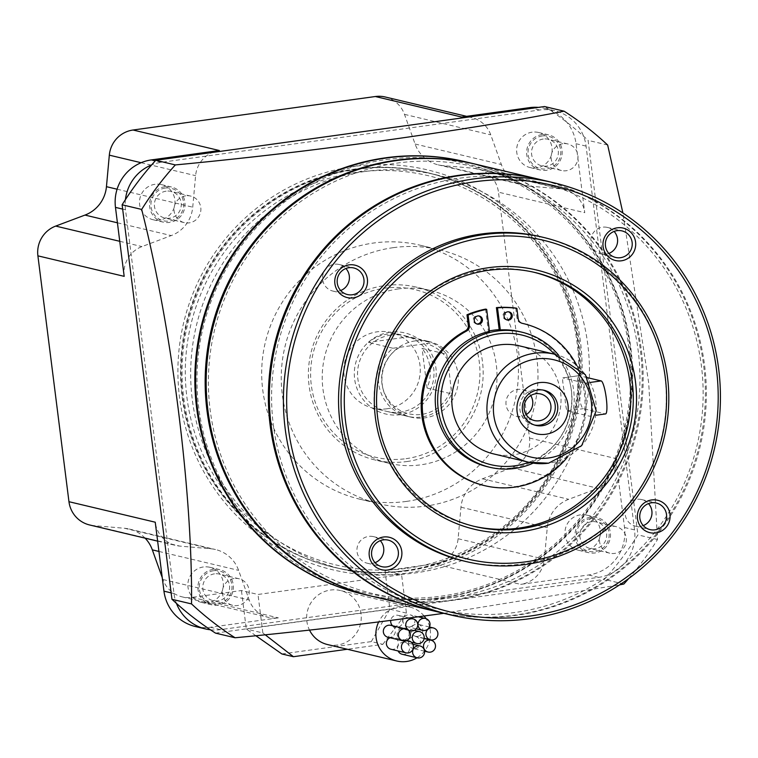 <?xml version="1.0" encoding="UTF-8"?>
<svg xmlns="http://www.w3.org/2000/svg" width="758" height="758" viewBox="0 0 758 758"><rect width="100%" height="100%" fill="white"/><g stroke="black" fill="none" stroke-linecap="round" stroke-linejoin="round"><path stroke-width="0.57" stroke-dasharray="3.79 2.84" d="M409.718 626.904A6.111 6.007 103.4 0 0 410.372 614.909A6.111 6.007 103.4 0 0 402.953 620.565A6.111 6.007 103.4 0 0 409.718 626.904M392.606 625.786A6.111 6.007 103.4 0 0 402.706 621.579A6.111 6.007 103.4 0 0 395.941 615.24A6.111 6.007 103.4 0 0 390.768 620.385M387.916 637.232A6.111 6.007 103.4 0 0 395.325 631.575A6.111 6.007 103.4 0 0 390.74 625.341M390.967 649.255A6.111 6.007 103.4 0 0 398.376 643.599A6.111 6.007 103.4 0 0 390.01 637.724M402.147 654.268A6.111 6.007 103.4 0 0 409.557 648.611A6.111 6.007 103.4 0 0 402.792 642.272A6.111 6.007 103.4 0 0 398.121 650.961M415.213 648.583A6.111 6.007 103.4 0 0 415.867 636.587A6.111 6.007 103.4 0 0 408.448 642.244A6.111 6.007 103.4 0 0 415.213 648.583M403.938 640.036A6.111 6.007 103.4 0 0 404.592 628.041A6.111 6.007 103.4 0 0 397.173 633.697A6.111 6.007 103.4 0 0 403.938 640.036M417.62 636.35A6.111 6.007 103.4 0 0 418.264 624.365A6.111 6.007 103.4 0 0 410.855 630.021A6.111 6.007 103.4 0 0 417.62 636.35M417.014 657.802A27.771 27.288 103.4 0 0 429.814 639.904M429.862 639.676A27.771 27.288 103.4 0 0 429.682 627.074M429.578 626.667A27.771 27.288 103.4 0 0 426.081 618.68M424.12 616.008A27.771 27.288 103.4 0 0 409.595 606.969A27.771 27.288 103.4 0 0 399.703 606.495A27.771 27.288 103.4 0 0 378.678 621.92M327.532 644.556A27.771 27.288 103.4 0 0 337.424 645.03A27.771 27.288 103.4 0 0 361.225 618.841A27.771 27.288 103.4 0 0 340.37 590.52A27.771 27.288 103.4 0 0 330.479 590.046A27.771 27.288 103.4 0 0 309.51 630.116M590.501 517.231A18.05 17.737 103.4 0 0 588.578 552.658A18.05 17.737 103.4 0 0 610.484 535.944A18.05 17.737 103.4 0 0 590.501 517.231M580.467 514.843A18.05 17.737 103.4 0 0 578.553 550.28A18.05 17.737 103.4 0 0 600.45 533.566A18.05 17.737 103.4 0 0 580.467 514.843M542.15 134.554A18.05 17.737 103.4 0 0 540.236 169.991A18.05 17.737 103.4 0 0 562.142 153.277A18.05 17.737 103.4 0 0 542.15 134.554M532.125 132.176A18.05 17.737 103.4 0 0 530.202 167.603A18.05 17.737 103.4 0 0 552.108 150.889A18.05 17.737 103.4 0 0 532.125 132.176M213.377 569.362A18.05 17.737 103.4 0 0 211.463 604.789A18.05 17.737 103.4 0 0 233.36 588.075A18.05 17.737 103.4 0 0 213.377 569.362M203.343 566.975A18.05 17.737 103.4 0 0 201.429 602.402A18.05 17.737 103.4 0 0 223.326 585.688A18.05 17.737 103.4 0 0 203.343 566.975M165.036 186.686A18.05 17.737 103.4 0 0 163.122 222.113A18.05 17.737 103.4 0 0 185.018 205.399A18.05 17.737 103.4 0 0 165.036 186.686M155.002 184.298A18.05 17.737 103.4 0 0 153.088 219.735A18.05 17.737 103.4 0 0 174.984 203.021A18.05 17.737 103.4 0 0 155.002 184.298M407.046 568.31A200.017 196.54 103.4 0 0 577.16 343.336A200.017 196.54 103.4 0 0 357.018 172.303A200.017 196.54 103.4 0 0 186.904 397.277A200.017 196.54 103.4 0 0 407.046 568.31M356.165 169.432A202.793 199.269 -76.6 0 1 428.412 172.89A202.793 199.269 -76.6 0 1 580.685 379.701A202.793 199.269 -76.6 0 1 406.885 570.935A202.793 199.269 -76.6 0 1 334.648 567.486A202.793 199.269 -76.6 0 1 182.375 360.666A202.793 199.269 -76.6 0 1 356.165 169.432M427.076 388.02L451.654 393.857A38.876 38.203 -76.6 0 1 421.505 417.014A38.876 38.203 -76.6 0 1 407.652 416.35A38.876 38.203 -76.6 0 1 379.294 387.139A38.876 38.203 -76.6 0 1 392.938 348.244L432.013 342.843A38.876 38.203 -76.6 0 1 446.651 354.213L422.073 348.367L427.076 388.02A38.876 38.203 103.4 0 0 422.073 348.367M386.893 408.789A38.876 38.203 103.4 0 0 420.216 372.131A38.876 38.203 103.4 0 0 391.014 332.478A38.876 38.203 103.4 0 0 377.171 331.815A38.876 38.203 103.4 0 0 343.848 368.483A38.876 38.203 103.4 0 0 373.04 408.126A38.876 38.203 103.4 0 0 386.893 408.789M407.434 336.997A38.876 38.203 103.4 0 0 401.048 334.865A38.876 38.203 103.4 0 0 387.205 334.202A38.876 38.203 103.4 0 0 368.36 342.398L407.434 336.997L432.013 342.843M405.388 570.585A202.793 199.269 103.4 0 0 579.178 379.351A202.793 199.269 103.4 0 0 426.906 172.53A202.793 199.269 103.4 0 0 354.659 169.072A202.793 199.269 103.4 0 0 180.868 360.306A202.793 199.269 103.4 0 0 333.141 567.126A202.793 199.269 103.4 0 0 405.388 570.585M446.651 354.213L447.921 360.41A36.1 35.474 103.4 0 0 426.527 343.791M281.881 653.965L371.287 641.609L382.818 644.347L347.316 649.255M382.818 644.347L406.44 613.108L401.579 574.621L257.995 594.471L241.432 590.539L192.087 597.361A27.771 27.288 -76.6 0 1 182.195 596.887A27.771 27.288 -76.6 0 1 162.932 579.519L162.231 577.568M406.44 613.108L389.887 609.176L246.303 629.026L262.855 632.958L257.995 594.471M262.855 632.958L265.253 634.825M371.287 641.609L389.887 609.176L385.026 570.689L401.579 574.621M385.026 570.689L434.372 563.867L520.651 584.371L588.615 574.981A42.211 41.482 103.4 0 0 624.516 527.502L615.799 458.543A27.771 27.288 -76.6 0 1 598.005 488.294L568.727 499.304A33.324 32.746 103.4 0 0 547.257 527.701L544.377 559.224A27.771 27.288 -76.6 0 1 520.651 584.371M210.411 629.784A42.211 41.482 103.4 0 0 220.445 629.642L598.64 577.359A42.211 41.482 103.4 0 0 634.541 529.88L586.067 146.114A42.211 41.482 103.4 0 0 554.648 110.734A42.211 41.482 103.4 0 0 539.601 110.014L161.407 162.297A42.211 41.482 103.4 0 0 151.685 164.874M195.374 626.534A42.211 41.482 103.4 0 0 210.411 627.254L278.366 617.865A27.771 27.288 -76.6 0 1 268.474 617.391A27.771 27.288 -76.6 0 1 249.211 600.023L238.609 570.367A33.324 32.746 103.4 0 0 215.499 549.531A33.324 32.746 103.4 0 0 210.819 548.773L179.807 546.101A27.771 27.288 -76.6 0 1 175.913 545.476A27.771 27.288 -76.6 0 1 155.238 522.205M461.613 117.026A27.771 27.288 -76.6 0 1 471.504 117.499A27.771 27.288 -76.6 0 1 490.767 134.867L501.37 164.524A33.324 32.746 103.4 0 0 524.489 185.359A33.324 32.746 103.4 0 0 529.169 186.117L560.171 188.78A27.771 27.288 -76.6 0 1 564.075 189.415A27.771 27.288 -76.6 0 1 584.74 212.685L576.033 143.726A42.211 41.482 103.4 0 0 544.614 108.356A42.211 41.482 103.4 0 0 538.455 107.38M434.372 563.867A27.771 27.288 -76.6 0 0 458.097 538.72L460.968 507.206A33.324 32.746 103.4 0 1 482.448 478.8L511.726 467.8A27.771 27.288 -76.6 0 0 529.52 438.039L498.461 192.181L584.74 212.685M125.44 199.581A42.211 41.482 103.4 0 0 125.506 209.776L173.98 593.542A42.211 41.482 103.4 0 0 176.453 603.396M255.91 635.763L246.303 629.026L241.432 590.539M145.119 538.161A33.324 32.746 103.4 0 0 129.22 529.027A33.324 32.746 103.4 0 0 124.539 528.269L93.528 525.597A27.771 27.288 -76.6 0 1 89.633 524.972M385.225 96.996A27.771 27.288 -76.6 0 1 404.488 114.363L415.09 144.02A33.324 32.746 103.4 0 0 438.209 164.856A33.324 32.746 103.4 0 0 442.88 165.614L473.892 168.276A27.771 27.288 -76.6 0 1 477.786 168.911A27.771 27.288 -76.6 0 1 498.461 192.181M447.921 360.41L451.654 393.857M399.428 347.534A36.1 35.474 103.4 0 0 395.43 407.359A36.1 35.474 103.4 0 0 451.389 387.897M392.938 348.244L368.36 342.398M124.179 276.348A27.771 27.288 -76.6 0 1 141.973 246.587L171.251 235.586A33.324 32.746 103.4 0 0 192.731 207.18L195.602 175.667A27.771 27.288 -76.6 0 1 219.327 150.52M386.258 159.587A220.493 216.665 -76.6 0 1 628.941 348.13A220.493 216.665 -76.6 0 1 441.412 596.139A220.493 216.665 -76.6 0 1 198.729 407.596A220.493 216.665 -76.6 0 1 386.258 159.587M362.476 594.007A222.16 218.304 103.4 0 0 441.317 597.721A222.16 218.304 103.4 0 0 631.708 388.38A222.16 218.304 103.4 0 0 465.194 161.719M465.497 161.786A222.16 218.304 -76.6 0 1 632.314 388.361A222.16 218.304 -76.6 0 1 441.914 597.863A222.16 218.304 -76.6 0 1 362.769 594.073M362.068 593.912A222.16 218.304 103.4 0 0 441.118 597.674A222.16 218.304 103.4 0 0 631.509 388.219A222.16 218.304 103.4 0 0 464.796 161.625M475.531 164.173A222.16 218.304 -76.6 0 1 641.827 390.891A222.16 218.304 -76.6 0 1 451.446 600.128A222.16 218.304 -76.6 0 1 372.803 596.461M628.676 578.572A311.026 305.616 103.4 0 0 657.499 539.516L648.725 383.093L622.896 212.998M443.771 613.326L619.618 584.854M396.728 163.141A219.384 215.575 -76.6 0 1 638.189 350.736A219.384 215.575 -76.6 0 1 451.607 597.494A219.384 215.575 -76.6 0 1 210.146 409.898A219.384 215.575 -76.6 0 1 396.728 163.141M476.033 164.297A222.16 218.304 -76.6 0 1 642.85 390.863A222.16 218.304 -76.6 0 1 452.45 600.364A222.16 218.304 -76.6 0 1 373.306 596.584M538.739 179.191A222.16 218.304 -76.6 0 1 705.035 405.909A222.16 218.304 -76.6 0 1 514.654 615.145A222.16 218.304 -76.6 0 1 436.011 611.479M459.935 178.158A219.384 215.575 -76.6 0 1 701.396 365.754A219.384 215.575 -76.6 0 1 514.805 612.511A219.384 215.575 -76.6 0 1 273.344 424.925A219.384 215.575 -76.6 0 1 459.935 178.158M539.241 179.314A222.16 218.304 -76.6 0 1 706.058 405.881A222.16 218.304 -76.6 0 1 515.658 615.382A222.16 218.304 -76.6 0 1 436.513 611.602M540.947 236.809A166.618 163.728 -76.6 0 1 666.055 406.733A166.618 163.728 -76.6 0 1 523.257 563.857A166.618 163.728 -76.6 0 1 463.905 561.024M375.049 562.673A13.653 13.417 -76.6 0 1 356.952 549.285A13.653 13.417 -76.6 0 1 380.289 540.644M340.674 290.522A13.653 13.417 -76.6 0 1 322.576 277.134A13.653 13.417 -76.6 0 1 345.904 268.503M608.864 253.447A13.653 13.417 -76.6 0 1 590.776 240.068A13.653 13.417 -76.6 0 1 614.103 231.427M643.248 525.597A13.653 13.417 -76.6 0 1 625.151 512.209A13.653 13.417 -76.6 0 1 648.478 503.577M473.504 526.194A130.518 128.254 -76.6 0 1 472.243 525.9A130.518 128.254 -76.6 0 1 374.244 392.786A130.518 128.254 -76.6 0 1 486.096 269.706A130.518 128.254 -76.6 0 1 532.599 271.933A130.518 128.254 -76.6 0 1 533.85 272.236M515.753 308.061L517.06 318.436A5.552 5.458 103.4 0 0 521.267 323.107A83.314 81.864 -76.6 0 1 522.025 323.278M522.376 323.353A83.314 81.864 -76.6 0 1 584.39 393.175A83.314 81.864 -76.6 0 1 483.86 485.461M485.565 309.103L488.351 331.151A69.423 68.22 -76.6 0 1 489.393 330.933M576.847 365.555A83.314 81.864 -76.6 0 1 585.498 393.44A83.314 81.864 -76.6 0 1 567.733 456.752M558.798 355.426A69.423 68.22 -76.6 0 1 533.206 463.119M487.479 466.72A69.423 68.22 103.4 0 0 512.209 467.904A69.423 68.22 103.4 0 0 571.703 402.432A69.423 68.22 103.4 0 0 519.581 331.634M554.496 354.204A66.647 65.491 -76.6 0 1 528.819 462.276M519.277 345.828A55.542 54.576 -76.6 0 1 560.977 402.47A55.542 54.576 -76.6 0 1 513.384 454.847A55.542 54.576 -76.6 0 1 493.591 453.9M587.45 377.664L579.103 375.684L563.061 377.901C562.209 378.327 562.73 383.472 564.634 393.336C565.26 403.502 566.131 409.348 567.23 410.874L589.298 416.133C596.034 417.705 591.619 382.676 585.138 383.141L562.881 377.891L578.904 375.674A16.657 2.89 -97.9 0 0 578.183 391.46A16.657 2.89 -97.9 0 0 583.272 408.657L605.348 413.915L595.769 415.27M534.627 425.067A18.05 17.737 -76.6 0 1 535.281 389.385A18.05 17.737 -76.6 0 1 542.955 390.038M526.185 414.645A13.653 13.417 -76.6 0 1 505.965 402.299A13.653 13.417 -76.6 0 1 530.723 395.553M506.666 319.838A4.169 4.093 -76.6 0 1 506.552 311.566A4.169 4.093 -76.6 0 1 508.571 311.803M476.867 323.95A4.169 4.093 -76.6 0 1 476.744 315.688A4.169 4.093 -76.6 0 1 478.772 315.925M488.351 331.151L489.45 331.417M215.509 633.12L604.278 579.377A311.026 305.616 103.4 0 0 637.933 534.873L588.094 140.382A311.026 305.616 103.4 0 0 544.538 106.537M623.834 584.03L604.278 579.377M354.327 166.4A205.503 201.931 103.4 0 0 179.542 397.543A205.503 201.931 103.4 0 0 405.719 573.256A205.503 201.931 103.4 0 0 580.505 342.114A205.503 201.931 103.4 0 0 354.327 166.4M590.672 518.605A16.667 16.373 103.4 0 0 576.497 537.346A16.667 16.373 103.4 0 0 594.84 551.597A16.667 16.373 103.4 0 0 609.006 532.855A16.667 16.373 103.4 0 0 590.672 518.605M213.557 570.736A16.667 16.373 103.4 0 0 199.382 589.478A16.667 16.373 103.4 0 0 217.717 603.719A16.667 16.373 103.4 0 0 231.891 584.977A16.667 16.373 103.4 0 0 213.557 570.736M165.206 188.06A16.667 16.373 103.4 0 0 151.041 206.801A16.667 16.373 103.4 0 0 169.375 221.052A16.667 16.373 103.4 0 0 183.55 202.31A16.667 16.373 103.4 0 0 165.206 188.06M542.33 135.938A16.667 16.373 103.4 0 0 528.155 154.67A16.667 16.373 103.4 0 0 546.499 168.92A16.667 16.373 103.4 0 0 560.664 150.179A16.667 16.373 103.4 0 0 542.33 135.938M355.17 169.261A202.727 199.202 103.4 0 0 181.437 360.429A202.727 199.202 103.4 0 0 333.662 567.183A202.727 199.202 103.4 0 0 405.881 570.632A202.727 199.202 103.4 0 0 579.614 379.464A202.727 199.202 103.4 0 0 427.389 172.72A202.727 199.202 103.4 0 0 355.17 169.261M591.591 521.712A13.653 13.417 103.4 0 0 590.141 548.517A13.653 13.417 103.4 0 0 606.703 535.868A13.653 13.417 103.4 0 0 591.591 521.712M214.476 573.844A13.653 13.417 103.4 0 0 213.026 600.639A13.653 13.417 103.4 0 0 229.589 588A13.653 13.417 103.4 0 0 214.476 573.844M166.125 191.168A13.653 13.417 103.4 0 0 164.675 217.972A13.653 13.417 103.4 0 0 181.247 205.323A13.653 13.417 103.4 0 0 166.125 191.168M543.249 139.036A13.653 13.417 103.4 0 0 541.799 165.841A13.653 13.417 103.4 0 0 558.362 153.201A13.653 13.417 103.4 0 0 543.249 139.036M364.702 171.526A202.727 199.202 103.4 0 0 190.969 362.694A202.727 199.202 103.4 0 0 343.185 569.447A202.727 199.202 103.4 0 0 415.412 572.896A202.727 199.202 103.4 0 0 589.146 381.729A202.727 199.202 103.4 0 0 436.921 174.984A202.727 199.202 103.4 0 0 364.702 171.526M611.213 526.374A13.653 13.417 103.4 0 0 609.764 553.179A13.653 13.417 103.4 0 0 626.326 540.53A13.653 13.417 103.4 0 0 611.213 526.374M234.099 578.506A13.653 13.417 103.4 0 0 232.649 605.301A13.653 13.417 103.4 0 0 249.211 592.661A13.653 13.417 103.4 0 0 234.099 578.506M185.748 195.829A13.653 13.417 103.4 0 0 184.298 222.634A13.653 13.417 103.4 0 0 200.87 209.985A13.653 13.417 103.4 0 0 185.748 195.829M562.872 143.698A13.653 13.417 103.4 0 0 561.422 170.503A13.653 13.417 103.4 0 0 577.984 157.863A13.653 13.417 103.4 0 0 562.872 143.698M406.383 501.417A130.518 128.254 103.4 0 0 518.235 378.337A130.518 128.254 103.4 0 0 420.235 245.232A130.518 128.254 103.4 0 0 373.732 243.005A130.518 128.254 103.4 0 0 261.88 366.086A130.518 128.254 103.4 0 0 359.879 499.2A130.518 128.254 103.4 0 0 406.383 501.417M393.298 247.658A130.518 128.254 103.4 0 0 281.436 370.738A130.518 128.254 103.4 0 0 379.445 503.843A130.518 128.254 103.4 0 0 425.939 506.069A130.518 128.254 103.4 0 0 537.801 382.989A130.518 128.254 103.4 0 0 439.792 249.875A130.518 128.254 103.4 0 0 393.298 247.658M398.509 288.893A88.866 87.322 103.4 0 0 322.349 372.69A88.866 87.322 103.4 0 0 389.072 463.318A88.866 87.322 103.4 0 0 420.737 464.834A88.866 87.322 103.4 0 0 496.888 381.028A88.866 87.322 103.4 0 0 430.165 290.399A88.866 87.322 103.4 0 0 398.509 288.893M406.885 461.546A88.866 87.322 103.4 0 0 483.045 377.74A88.866 87.322 103.4 0 0 416.322 287.111A88.866 87.322 103.4 0 0 384.666 285.595A88.866 87.322 103.4 0 0 308.506 369.402A88.866 87.322 103.4 0 0 375.229 460.03A88.866 87.322 103.4 0 0 406.885 461.546M406.042 458.675A86.09 84.593 103.4 0 0 479.255 361.841A86.09 84.593 103.4 0 0 384.505 288.229A86.09 84.593 103.4 0 0 311.292 385.064A86.09 84.593 103.4 0 0 406.042 458.675M390.067 332.212A41.652 40.932 103.4 0 0 354.64 379.066A41.652 40.932 103.4 0 0 400.48 414.692A41.652 40.932 103.4 0 0 435.907 367.838A41.652 40.932 103.4 0 0 390.067 332.212M390.91 335.083A38.876 38.203 103.4 0 0 357.596 371.742A38.876 38.203 103.4 0 0 386.788 411.395A38.876 38.203 103.4 0 0 400.641 412.058A38.876 38.203 103.4 0 0 433.955 375.399A38.876 38.203 103.4 0 0 404.763 335.747A38.876 38.203 103.4 0 0 390.91 335.083M415.289 340.873A38.876 38.203 103.4 0 0 381.975 377.541A38.876 38.203 103.4 0 0 411.168 417.194A38.876 38.203 103.4 0 0 425.02 417.848A38.876 38.203 103.4 0 0 458.334 381.189A38.876 38.203 103.4 0 0 429.142 341.536A38.876 38.203 103.4 0 0 415.289 340.873M657.499 539.516L637.933 534.873M607.66 145.024L588.094 140.382M598.64 577.359L588.615 574.981M220.445 629.642L210.411 627.254M192.087 597.361L278.366 617.865M586.067 146.114L576.033 143.726M634.541 529.88L624.516 527.502M529.52 438.039L615.799 458.543M161.407 162.297L155.267 160.838M539.601 110.014L532.163 108.252M173.98 593.542L171.147 592.87M125.506 209.776L122.663 209.094M458.097 538.72L544.377 559.224M460.968 507.206L547.257 527.701M482.448 478.8L568.727 499.304M511.726 467.8L598.005 488.294M93.528 525.597L179.807 546.101M124.539 528.269L210.819 548.773M158.934 551.436L238.609 570.367M162.932 579.519L249.211 600.023M141.111 162.714L195.602 175.667M117.092 189.206L192.731 207.18M117.414 222.795L171.251 235.586M119.755 241.309L141.973 246.587M473.892 168.276L560.171 188.78M442.88 165.614L529.169 186.117M415.09 144.02L501.37 164.524M404.488 114.363L490.767 134.867M521.267 323.107L522.224 323.334M554.392 354.175A55.542 54.576 -76.6 0 1 596.091 410.817A55.542 54.576 -76.6 0 1 548.498 463.195M585.138 383.141L590.188 382.439M567.23 410.874L583.272 408.657M517.06 318.436L518.169 318.692M418.293 616.794L410.372 614.909M409.254 617.988L398.121 615.344M406.752 640.453L393.79 637.374M412.864 644.253L404.971 642.377M424.148 638.558L415.867 636.587M414.332 630.353L404.592 628.041M429.426 627.018L418.264 624.365M409.595 606.969L340.37 590.52M578.553 550.28L588.578 552.658M530.202 167.603L540.236 169.991M201.429 602.402L211.463 604.789M153.088 219.735L163.122 222.113M401.048 334.865L391.014 332.478M428.412 172.89L426.906 172.53M554.648 110.734L544.614 108.356M334.648 567.486L333.141 567.126M407.652 416.35L373.04 408.126M157.636 541.136L175.913 545.476M129.22 529.027L215.499 549.531M182.195 596.887L268.474 617.391M477.786 168.911L564.075 189.415M438.209 164.856L524.489 185.359M466.615 116.334L471.504 117.499M161.435 184.611L171.469 186.989M209.776 567.278L219.811 569.665M538.55 132.479L548.584 134.867M586.891 515.156L596.925 517.543M424.177 638.331L415.441 636.246M411.3 642.197L401.768 639.932M424.584 651.217L413.044 648.478M408.477 630.362L395.297 627.236M416.265 628.865L407.548 626.8M367.213 563.203L381.814 566.681M332.828 291.063L347.439 294.53M601.028 253.987L615.629 257.464M635.403 526.137L650.013 529.605M472.243 525.9L474.754 526.497M533.367 424.821L535.868 425.418M516.217 416.227L534.381 420.538M522.537 389.659L540.691 393.971M541.714 389.697L544.216 390.294M506.107 319.743L507.206 320.009M476.308 323.865L477.407 324.121M478.232 315.754L479.331 316.02M508.031 311.642L509.139 311.898M521.201 323.088L522.3 323.344M532.599 271.933L535.11 272.529M641.713 499.569L656.324 503.037M607.338 227.419L621.948 230.887M339.139 264.495L353.749 267.962M373.523 536.636L388.124 540.103M333.662 567.183L343.185 569.447M609.764 553.179L590.141 548.517M232.649 605.301L213.026 600.639M184.298 222.634L164.675 217.972M561.422 170.503L541.799 165.841M359.879 499.2L379.445 503.843M430.165 290.399L416.322 287.111M386.788 411.395L411.168 417.194M404.763 335.747L429.142 341.536M389.072 463.318L375.229 460.03M420.235 245.232L439.792 249.875M567.733 143.935L548.11 139.273M190.618 196.066L170.995 191.395M238.959 578.733L219.337 574.071M616.074 526.611L596.451 521.949M427.389 172.72L436.921 174.984"/><path stroke-width="1.14" d="M424.774 630.476A6.111 6.007 103.4 0 0 425.418 618.481A6.111 6.007 103.4 0 0 418.009 624.137A6.111 6.007 103.4 0 0 424.774 630.476M412.523 630.912A6.111 6.007 103.4 0 0 413.167 618.916A6.111 6.007 103.4 0 0 405.757 624.573A6.111 6.007 103.4 0 0 412.523 630.912M405.142 640.908A6.111 6.007 103.4 0 0 405.795 628.922A6.111 6.007 103.4 0 0 398.376 634.579A6.111 6.007 103.4 0 0 405.142 640.908M405.795 628.922L390.74 625.341A6.111 6.007 103.4 0 0 383.33 630.997A6.111 6.007 103.4 0 0 387.916 637.232L402.962 640.804M408.192 652.941A6.111 6.007 103.4 0 0 408.837 640.946A6.111 6.007 103.4 0 0 401.427 646.602A6.111 6.007 103.4 0 0 408.192 652.941M419.373 657.944A6.111 6.007 103.4 0 0 420.017 645.958A6.111 6.007 103.4 0 0 412.608 651.615A6.111 6.007 103.4 0 0 419.373 657.944M430.269 652.155A6.111 6.007 103.4 0 0 430.914 640.159A6.111 6.007 103.4 0 0 423.504 645.825A6.111 6.007 103.4 0 0 430.269 652.155M418.994 643.608A6.111 6.007 103.4 0 0 419.638 631.622A6.111 6.007 103.4 0 0 412.229 637.279A6.111 6.007 103.4 0 0 418.994 643.608M432.666 639.932A6.111 6.007 103.4 0 0 433.311 627.937A6.111 6.007 103.4 0 0 425.901 633.593A6.111 6.007 103.4 0 0 432.666 639.932M378.678 621.92A27.771 27.288 103.4 0 0 396.756 661.004A27.771 27.288 103.4 0 0 406.648 661.478A27.771 27.288 103.4 0 0 417.014 657.802M426.081 618.68A27.771 27.288 103.4 0 0 424.12 616.008M390.768 620.385A6.111 6.007 103.4 0 0 392.606 625.786M390.01 637.724A6.111 6.007 103.4 0 0 390.967 649.255L406.013 652.837M398.121 650.961A6.111 6.007 103.4 0 0 402.147 654.268L417.194 657.84M347.316 649.255L293.422 656.703L281.881 653.965L255.91 635.763M265.253 634.825L293.422 656.703M309.51 630.116A27.771 27.288 103.4 0 0 327.532 644.556L396.756 661.004M538.455 107.38A42.211 41.482 103.4 0 0 529.577 107.636L461.613 117.026L375.333 96.522L133.048 130.016L219.327 150.52L151.373 159.91A42.211 41.482 103.4 0 0 115.472 207.389L124.179 276.348L37.9 255.844L68.959 501.701L155.238 522.205L163.955 591.164A42.211 41.482 103.4 0 0 195.374 626.534L205.409 628.922A42.211 41.482 103.4 0 0 210.411 629.784M151.685 164.874A42.211 41.482 103.4 0 0 125.44 199.581M176.453 603.396A42.211 41.482 103.4 0 0 205.409 628.922M162.231 577.568L152.33 549.863A33.324 32.746 103.4 0 0 145.119 538.161M157.636 541.136L89.633 524.972A27.771 27.288 -76.6 0 1 68.959 501.701M37.9 255.844A27.771 27.288 -76.6 0 1 55.694 226.083L84.972 215.083A33.324 32.746 103.4 0 0 106.452 186.676L109.323 155.163A27.771 27.288 -76.6 0 1 133.048 130.016M375.333 96.522A27.771 27.288 -76.6 0 1 385.225 96.996L466.615 116.334M465.194 161.719A222.16 218.304 103.4 0 0 464.891 161.643A222.16 218.304 103.4 0 0 385.746 157.863A222.16 218.304 103.4 0 0 195.356 367.365A222.16 218.304 103.4 0 0 362.172 593.931A222.16 218.304 103.4 0 0 362.476 594.007M372.803 596.461A222.16 218.304 -76.6 0 1 372.301 596.347L362.769 594.073A222.16 218.304 -76.6 0 1 195.952 367.507A222.16 218.304 -76.6 0 1 386.353 158.005A222.16 218.304 -76.6 0 1 465.497 161.786L475.029 164.05A222.16 218.304 -76.6 0 1 475.531 164.173M464.796 161.625A222.16 218.304 103.4 0 0 464.692 161.596A222.16 218.304 103.4 0 0 385.547 157.816A222.16 218.304 103.4 0 0 195.157 367.317A222.16 218.304 103.4 0 0 361.973 593.884A222.16 218.304 103.4 0 0 362.068 593.912M372.301 596.347A222.16 218.304 -76.6 0 1 205.484 369.771A222.16 218.304 -76.6 0 1 395.884 160.27A222.16 218.304 -76.6 0 1 475.029 164.05M622.896 212.998L607.66 145.024A311.026 305.616 103.4 0 0 564.104 111.189C513.517 121.081 452.63 130.963 381.445 140.846C309.994 150.681 241.29 158.706 175.335 164.922A311.026 305.616 103.4 0 0 141.68 209.435L122.114 204.783L171.952 599.275A311.026 305.616 103.4 0 0 215.509 633.12L235.075 637.762C301.04 631.547 369.743 623.521 441.175 613.686L443.771 613.326M619.618 584.854L623.834 584.03A311.026 305.616 103.4 0 0 628.676 578.572M436.011 611.479A222.16 218.304 -76.6 0 1 435.509 611.365L373.306 596.584A222.16 218.304 -76.6 0 1 206.489 370.008A222.16 218.304 -76.6 0 1 396.889 160.507A222.16 218.304 -76.6 0 1 476.033 164.297L538.237 179.078A222.16 218.304 -76.6 0 1 538.739 179.191M435.509 611.365A222.16 218.304 -76.6 0 1 268.692 384.789A222.16 218.304 -76.6 0 1 459.092 175.287A222.16 218.304 -76.6 0 1 538.237 179.078M450.555 614.937L436.513 611.602A222.16 218.304 -76.6 0 1 269.696 385.026A222.16 218.304 -76.6 0 1 460.097 175.534A222.16 218.304 -76.6 0 1 539.241 179.314L553.283 182.65A222.16 218.304 -76.6 0 1 720.1 409.225A222.16 218.304 -76.6 0 1 529.7 618.717A222.16 218.304 -76.6 0 1 450.555 614.937A222.16 218.304 -76.6 0 1 283.738 388.361A222.16 218.304 -76.6 0 1 474.138 178.869A222.16 218.304 -76.6 0 1 553.283 182.65M474.991 181.74A219.384 215.575 -76.6 0 1 716.452 369.326A219.384 215.575 -76.6 0 1 529.861 616.093A219.384 215.575 -76.6 0 1 288.4 428.497A219.384 215.575 -76.6 0 1 474.991 181.74M387.594 570.016A16.667 16.373 -76.6 0 1 369.26 555.766A16.667 16.373 -76.6 0 1 383.434 537.024A16.667 16.373 -76.6 0 1 401.768 551.274A16.667 16.373 -76.6 0 1 387.594 570.016M353.219 297.875A16.667 16.373 -76.6 0 1 334.884 283.625A16.667 16.373 -76.6 0 1 349.05 264.883A16.667 16.373 -76.6 0 1 367.393 279.134A16.667 16.373 -76.6 0 1 353.219 297.875M621.418 260.799A16.667 16.373 -76.6 0 1 603.074 246.549A16.667 16.373 -76.6 0 1 617.249 227.807A16.667 16.373 -76.6 0 1 635.583 242.058A16.667 16.373 -76.6 0 1 621.418 260.799M655.793 532.95A16.667 16.373 -76.6 0 1 637.459 518.699A16.667 16.373 -76.6 0 1 651.624 499.958A16.667 16.373 -76.6 0 1 669.968 514.208A16.667 16.373 -76.6 0 1 655.793 532.95M466.407 561.621L463.905 561.024A166.618 163.728 -76.6 0 1 338.788 391.09A166.618 163.728 -76.6 0 1 481.586 233.966A166.618 163.728 -76.6 0 1 540.947 236.809L543.448 237.406A166.618 163.728 -76.6 0 1 668.565 407.33A166.618 163.728 -76.6 0 1 525.768 564.454A166.618 163.728 -76.6 0 1 466.407 561.621A166.618 163.728 -76.6 0 1 341.299 391.687A166.618 163.728 -76.6 0 1 484.097 234.563A166.618 163.728 -76.6 0 1 543.448 237.406M386.675 566.908A13.653 13.417 -76.6 0 1 371.562 552.753A13.653 13.417 -76.6 0 1 388.124 540.103A13.653 13.417 -76.6 0 1 386.675 566.908M352.299 294.767A13.653 13.417 -76.6 0 1 337.177 280.602A13.653 13.417 -76.6 0 1 353.749 267.962A13.653 13.417 -76.6 0 1 352.299 294.767M620.499 257.692A13.653 13.417 -76.6 0 1 605.377 243.536A13.653 13.417 -76.6 0 1 621.948 230.887A13.653 13.417 -76.6 0 1 620.499 257.692M654.874 529.842A13.653 13.417 -76.6 0 1 639.761 515.677A13.653 13.417 -76.6 0 1 656.324 503.037A13.653 13.417 -76.6 0 1 654.874 529.842M484.94 237.434A163.842 160.999 -76.6 0 1 665.278 377.531A163.842 160.999 -76.6 0 1 525.919 561.82A163.842 160.999 -76.6 0 1 345.591 421.723A163.842 160.999 -76.6 0 1 484.94 237.434M522.101 531.585A133.294 130.982 -76.6 0 1 375.39 417.601A133.294 130.982 -76.6 0 1 488.758 267.669A133.294 130.982 -76.6 0 1 635.469 381.653A133.294 130.982 -76.6 0 1 522.101 531.585M521.258 528.714A130.518 128.254 -76.6 0 1 474.754 526.497A130.518 128.254 -76.6 0 1 376.754 393.383A130.518 128.254 -76.6 0 1 488.607 270.303A130.518 128.254 -76.6 0 1 535.11 272.529A130.518 128.254 -76.6 0 1 633.11 405.634A130.518 128.254 -76.6 0 1 521.258 528.714M533.85 272.236A130.518 128.254 -76.6 0 1 630.561 405.691A130.518 128.254 -76.6 0 1 518.747 528.118A130.518 128.254 -76.6 0 1 473.504 526.194M522.025 323.278A83.314 81.864 -76.6 0 1 522.376 323.353L523.484 323.619A83.314 81.864 -76.6 0 1 576.847 365.555M567.733 456.752A83.314 81.864 -76.6 0 1 484.959 485.726L483.86 485.461A83.314 81.864 -76.6 0 1 421.846 415.649A83.314 81.864 -76.6 0 1 465.393 330.829A5.552 5.458 103.4 0 0 468.302 325.173L466.985 314.797A97.195 95.508 -76.6 0 1 485.565 309.103L486.664 309.359L489.45 331.417A69.423 68.22 103.4 0 0 435.253 398.689A69.423 68.22 103.4 0 0 487.479 466.72L489.886 467.298A69.423 68.22 -76.6 0 1 437.754 396.491A69.423 68.22 -76.6 0 1 497.248 331.019A69.423 68.22 -76.6 0 1 521.987 332.203A69.423 68.22 -76.6 0 1 558.798 355.426M489.393 330.933A69.423 68.22 -76.6 0 1 493.742 330.185A69.423 68.22 -76.6 0 1 499.19 329.654L496.405 307.606A97.195 95.508 -76.6 0 1 515.753 308.061L516.861 308.316L518.169 318.692A5.552 5.458 103.4 0 0 522.376 323.363A83.314 81.864 -76.6 0 1 523.484 323.619M484.959 485.726A83.314 81.864 -76.6 0 1 422.945 415.905A83.314 81.864 -76.6 0 1 466.502 331.085A5.552 5.458 103.4 0 0 469.401 325.438L468.093 315.063A97.195 95.508 -76.6 0 1 486.664 309.359M533.206 463.119A69.423 68.22 -76.6 0 1 514.616 468.472A69.423 68.22 -76.6 0 1 489.886 467.298M521.987 332.203L519.581 331.634A69.423 68.22 103.4 0 0 500.289 329.919L497.504 307.862A97.195 95.508 -76.6 0 1 516.861 308.316M499.19 329.654L500.289 329.919M528.819 462.276A66.647 65.491 -76.6 0 1 514.767 465.848A66.647 65.491 -76.6 0 1 441.412 408.856A66.647 65.491 -76.6 0 1 498.101 333.89A66.647 65.491 -76.6 0 1 554.496 354.204M499.494 344.881A55.542 54.576 -76.6 0 1 519.277 345.828L554.392 354.175A55.542 54.576 -76.6 0 0 534.608 353.228A55.542 54.576 -76.6 0 0 487.006 405.606A55.542 54.576 -76.6 0 0 528.705 462.247L493.591 453.9A55.542 54.576 -76.6 0 1 451.891 397.258A55.542 54.576 -76.6 0 1 499.494 344.881M545.817 434.258A26.066 25.611 -76.6 0 1 517.127 411.964A26.066 25.611 -76.6 0 1 539.298 382.648A26.066 25.611 -76.6 0 1 567.988 404.933A26.066 25.611 -76.6 0 1 545.817 434.258M542.302 425.721A18.05 17.737 -76.6 0 1 522.319 407.008A18.05 17.737 -76.6 0 1 544.216 390.294A18.05 17.737 -76.6 0 1 542.302 425.721M542.955 390.038A18.05 17.737 -76.6 0 1 539.791 425.124A18.05 17.737 -76.6 0 1 534.627 425.067M539.241 420.775A13.653 13.417 -76.6 0 1 524.129 406.62A13.653 13.417 -76.6 0 1 540.691 393.971A13.653 13.417 -76.6 0 1 539.241 420.775M530.723 395.553A13.653 13.417 -76.6 0 1 526.185 414.645M605.348 413.915A16.667 2.89 -97.9 0 0 605.538 413.925A16.667 2.89 -97.9 0 0 606.201 397.58A16.667 2.89 -97.9 0 0 601.179 380.923L587.45 377.664M508.694 320.075A4.169 4.093 -76.6 0 1 504.079 315.754A4.169 4.093 -76.6 0 1 509.139 311.898A4.169 4.093 -76.6 0 1 508.694 320.075M478.895 324.197A4.169 4.093 -76.6 0 1 474.281 319.876A4.169 4.093 -76.6 0 1 479.331 316.02A4.169 4.093 -76.6 0 1 478.895 324.197M508.571 311.803A4.169 4.093 -76.6 0 1 506.666 319.838M478.772 315.925A4.169 4.093 -76.6 0 1 476.867 323.95M466.985 314.797L468.093 315.063M496.405 307.606L497.504 307.862M648.478 503.577A13.653 13.417 -76.6 0 1 643.248 525.597M614.103 231.427A13.653 13.417 -76.6 0 1 608.864 253.447M345.904 268.503A13.653 13.417 -76.6 0 1 340.674 290.522M380.289 540.644A13.653 13.417 -76.6 0 1 375.049 562.673M564.104 111.189L544.538 106.537L155.778 160.279A311.026 305.616 103.4 0 0 122.114 204.783M155.778 160.279L175.335 164.922M141.68 209.435C171.63 326.982 192.703 493.913 191.518 603.927L171.952 599.275M191.518 603.927A311.026 305.616 103.4 0 0 235.075 637.762M155.267 160.838L151.373 159.91M532.163 108.252L529.577 107.636M171.147 592.87L163.955 591.164M122.663 209.094L115.472 207.389M152.33 549.863L158.934 551.436M109.323 155.163L141.111 162.714M106.452 186.676L117.092 189.206M84.972 215.083L117.414 222.795M55.694 226.083L119.755 241.309M536.304 358.97A49.99 49.118 -76.6 0 1 591.316 401.712A49.99 49.118 -76.6 0 1 548.801 457.936A49.99 49.118 -76.6 0 1 493.79 415.195A49.99 49.118 -76.6 0 1 536.304 358.97M548.498 463.195A55.542 54.576 -76.6 0 1 528.705 462.247L548.565 463.195L581.661 445.676L596.186 410.836L585.46 374.784L554.392 354.175M590.188 382.439L601.179 380.923M466.502 331.085L465.393 330.829M468.302 325.173L469.401 325.438M425.418 618.481L418.293 616.794M413.167 618.916L409.254 617.988M408.837 640.946L406.752 640.453M420.017 645.958L412.864 644.253M430.914 640.159L424.148 638.558M419.638 631.622L414.332 630.353M433.311 627.937L429.426 627.018M430.487 639.828L424.177 638.331M416.815 643.504L411.3 642.197M428.09 652.051L424.584 651.217M410.343 630.808L408.477 630.362M422.594 630.372L416.265 628.865M605.538 413.925L595.769 415.27"/></g></svg>
